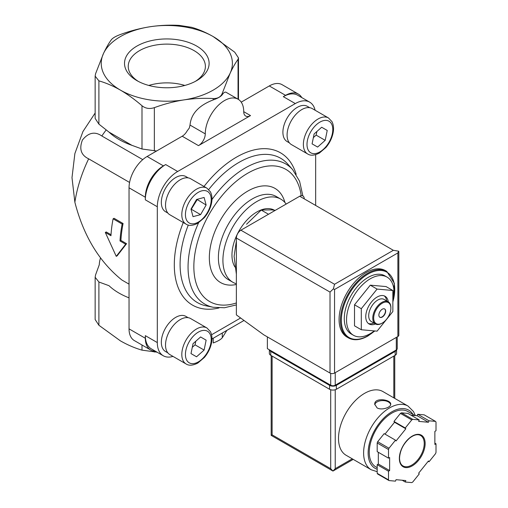 <?xml version="1.0" encoding="UTF-8"?>
<svg xmlns="http://www.w3.org/2000/svg" width="508" height="508" viewBox="0 0 508 508"><rect width="100%" height="100%" fill="white"/><g stroke="black" fill="none" stroke-linecap="round" stroke-linejoin="round"><path stroke-width="0.76" d="M250.514 115.589L243.726 111.671A9.595 5.544 120 0 0 245.713 116.065A9.595 5.544 120 0 0 250.514 115.589L198.482 145.631L182.194 136.227A9.595 5.544 120 0 0 187.166 130.861L189.287 128.06L190.03 125.076C191.027 113.849 198.755 105.461 213.227 99.911C217.843 98.285 220.859 96.545 222.275 94.685L222.275 93.32C220.872 96.882 217.856 98.622 213.227 98.546C203.524 97.987 193.707 98.45 183.788 99.924C173.844 101.517 164.033 104.096 154.349 107.652C149.657 109.182 145.536 108.541 141.992 105.74C134.88 99.574 127.698 94.374 120.44 90.126C113.125 85.966 105.943 82.874 98.895 80.861L95.148 76.136L95.58 73.724L103.467 53.55C106.134 47.866 108.763 43.263 111.354 39.732C112.757 37.96 115.773 36.22 120.402 34.506C130.112 30.95 139.922 28.372 149.841 26.778C159.785 25.298 169.596 24.835 179.28 25.4L191.637 27.311C198.749 29.362 205.931 32.449 213.189 36.576A65.583 37.865 180 0 1 230.162 73.152L222.275 93.32M95.148 76.136L95.148 118.415L98.895 124.123L109.004 132.105A67.545 38.995 0 0 0 131.883 145.313L141.992 149.003L156.616 150.997M243.726 111.671A27.191 15.697 120 0 0 238.093 99.225L226.111 92.304C225.025 91.719 223.749 92.513 222.275 94.685M238.049 59.328C235.445 62.878 232.816 67.481 230.162 73.152A65.583 37.865 180 0 1 183.788 99.924A65.583 37.865 180 0 1 120.44 90.126A65.583 37.865 180 0 1 103.467 53.55A65.583 37.865 180 0 1 149.841 26.778A65.583 37.865 180 0 1 213.189 36.576L234.734 52.197L238.481 57.918L238.049 59.328L238.049 99.2M142.761 159.62L101.835 135.992A102.368 59.106 -60 0 1 106.14 129.965M116.249 256.343L117.17 255.816L126.575 243.694L120.923 240.43A102.368 59.106 -60 0 1 123.082 223.514L114.033 218.288L113.1 218.827A103.651 59.842 120 0 0 110.966 235.731L105.321 232.467L116.249 256.343L125.666 244.215L120.015 240.951A103.651 59.842 -60 0 1 122.149 224.053L113.1 218.827M111.023 234.715L106.223 231.946L105.321 232.467M129.578 182.448L88.652 158.826C81.058 155.219 78.981 148.946 82.429 140.011C88.462 132.55 94.933 131.21 101.835 135.992M129.038 284.143L121.914 280.029C99.2 261.722 83.522 235.801 74.873 202.26A102.368 59.106 -60 0 1 88.652 158.826M95.148 113.036L82.925 131.572L74.879 153.556L71.996 177.654L74.873 202.26M347.021 337.096A38.386 22.162 -60 0 1 347.021 292.773A38.386 22.162 -60 0 1 385.413 270.605L386.766 271.393A38.386 22.162 -60 0 0 348.38 293.554A38.386 22.162 -60 0 0 348.38 337.884L347.021 337.096M374.313 330.911A33.591 19.393 -60 0 1 370.288 333.629A33.591 19.393 -60 0 1 353.492 335.293L351.231 333.985A33.591 19.393 -60 0 1 351.231 295.199A33.591 19.393 -60 0 1 384.823 275.806L387.083 277.114A33.591 19.393 -60 0 1 392.855 301.739M353.492 335.293A33.591 19.393 -60 0 1 353.492 296.507A33.591 19.393 -60 0 1 387.083 277.114M392.855 290.493L386.067 286.576L370.288 285.166L354.508 304.794L354.508 325.831L361.296 329.749L377.076 331.159L392.855 311.531L392.855 290.493L377.076 289.084L361.296 308.712L361.296 329.749M354.508 304.794L361.296 308.712M370.288 285.166L377.076 289.084M384.562 308.908A4.801 2.769 -60 0 1 385.153 312.788A4.801 2.769 -60 0 1 382.054 316.916A4.801 2.769 -60 0 1 379.768 317.208M382.276 317.043A4.801 2.769 -60 0 1 379.876 317.284A4.801 2.769 -60 0 1 379.876 311.741A4.801 2.769 -60 0 1 384.677 308.972A4.801 2.769 -60 0 1 385.413 312.814A4.801 2.769 -60 0 1 382.276 317.043M382.054 323.177A12.795 7.385 -60 0 1 381.825 323.31L382.276 323.05A12.154 7.017 -60 0 1 373.685 318.091A12.154 7.017 -60 0 1 382.276 303.2A12.154 7.017 -60 0 1 390.874 308.166A12.154 7.017 -60 0 1 382.276 323.05L381.825 323.31A12.795 7.385 -60 0 1 375.425 323.945A12.795 7.385 -60 0 1 375.425 309.169A12.795 7.385 -60 0 1 388.226 301.784A12.795 7.385 -60 0 1 390.874 307.638A12.795 7.385 -60 0 1 390.868 307.905M375.425 323.945L371.354 321.596A12.795 7.385 -60 0 1 371.354 306.819A12.795 7.385 -60 0 1 384.15 299.434L388.226 301.784M373.894 323.063A15.996 9.233 -60 0 1 368.325 323.45M384.239 295.878A15.996 9.233 -60 0 1 386.69 300.895M375.475 323.971A15.996 9.233 -60 0 1 369.075 323.971A15.996 9.233 -60 0 1 369.075 305.505A15.996 9.233 -60 0 1 385.07 296.272A15.996 9.233 -60 0 1 388.271 301.809M236.372 241.033L234.112 256.311L236.372 274.212M275.304 210.331L271.437 209.88L261.22 210.052L268.084 214.02M261.22 210.052L246.551 224.25M157.074 352.177L141.992 350.145C134.88 348.101 127.698 345.008 120.44 340.881L98.895 325.266L95.148 319.538L95.148 277.26L98.895 282.004L109.004 285.693A67.545 38.995 0 0 0 129.038 297.853M226.911 330.346L222.275 337.725C220.872 339.496 217.856 341.236 213.227 342.951L213.227 338.245M100.54 257.988A67.545 38.995 0 0 0 99.282 264.744L95.58 274.866L95.148 277.26M122.149 224.053L123.082 223.514M125.666 244.215L126.575 243.694M120.015 240.951L120.923 240.43M109.004 132.105L131.883 145.313M196.723 46.088A42.291 24.416 180 0 1 196.723 80.62A42.291 24.416 180 0 1 136.906 80.62A42.291 24.416 180 0 1 136.906 46.088A42.291 24.416 180 0 1 196.723 46.088M211.963 338.976L244.024 320.465M315.112 110.249A28.791 16.624 120 0 0 309.696 102.152A28.791 16.624 120 0 0 295.3 103.575L177.673 171.488A28.791 16.624 120 0 0 157.315 206.75L157.315 342.576L145.326 335.655A28.791 16.624 120 0 0 151.289 348.837L163.278 355.759A28.791 16.624 120 0 0 172.999 356.4M145.326 335.655L145.326 338.265A25.59 14.776 120 0 0 150.628 349.98A25.59 14.776 120 0 0 155.353 351.18M182.194 136.227L147.136 156.47A25.59 14.776 120 0 0 129.038 187.814L129.038 328.866A25.59 14.776 120 0 0 134.341 340.582L150.628 349.98M177.673 171.488L165.684 164.567A28.791 16.624 120 0 0 145.326 199.828L145.326 197.218L129.038 187.814M165.684 164.567L163.424 165.875A25.59 14.776 120 0 0 145.326 197.218M309.696 102.152L297.707 95.231A28.791 16.624 120 0 0 283.312 96.653L285.572 95.352L269.284 85.947L241.217 102.152M301.771 97.574A25.59 14.776 120 0 0 298.367 94.082A25.59 14.776 120 0 0 285.572 95.352M298.367 94.082L282.086 84.677A25.59 14.776 120 0 0 269.284 85.947M211.569 334.766L240.621 317.989M157.315 342.576A28.791 16.624 120 0 0 163.278 355.759M315.659 205.448L315.659 154.68M289.414 142.875L287.109 141.548A20.314 11.728 -60 0 1 287.109 118.091A20.314 11.728 -60 0 1 307.429 106.362L309.728 107.69M167.85 213.062L165.551 211.728A20.314 11.728 -60 0 1 165.544 188.271A20.314 11.728 -60 0 1 185.864 176.543L188.163 177.876M167.85 352.876L165.551 351.549A20.314 11.728 -60 0 1 165.544 328.092A20.314 11.728 -60 0 1 185.864 316.363L188.163 317.69M236.372 283.775A47.987 27.705 -60 0 1 232.855 282.264A47.987 27.705 -60 0 1 232.855 226.854A47.987 27.705 -60 0 1 280.841 199.149A47.987 27.705 -60 0 1 286.163 204.057M235.001 267.081A35.192 20.32 -60 0 1 241.916 226.346A35.192 20.32 -60 0 1 274.396 210.21M169.831 354.571A20.796 12.008 -60 0 1 169.831 330.562A20.796 12.008 -60 0 1 190.627 318.56L206.915 327.958A20.796 12.008 -60 0 0 186.119 339.966A20.796 12.008 -60 0 0 186.119 363.976L169.831 354.571M206.134 340.163L200.596 336.963L193.027 343.675L190.995 353.587L196.539 356.787L204.108 350.075L206.134 340.163L200.596 336.963M169.831 214.757A20.796 12.008 -60 0 1 169.831 190.748A20.796 12.008 -60 0 1 190.627 178.74L206.915 188.144A20.796 12.008 -60 0 0 186.119 200.152A20.796 12.008 -60 0 0 186.119 224.161L169.831 214.757M206.134 205.029L204.108 197.46L196.539 199.492L190.995 209.086L193.027 216.656L200.596 214.63L206.134 205.029L196.971 199.371M291.395 144.57A20.796 12.008 -60 0 1 291.395 120.561A20.796 12.008 -60 0 1 312.191 108.56L328.479 117.958A20.796 12.008 -60 0 0 307.683 129.965A20.796 12.008 -60 0 0 307.683 153.975L291.395 144.57M327.222 130.442L321.678 127.241L314.109 133.953L312.083 143.866L317.621 147.06L325.19 140.348L327.222 130.442L321.678 127.241M192.278 347.313L195.059 344.849L195.802 341.211M195.059 344.849L204.108 350.075M313.366 137.592L316.141 135.128L316.884 131.489M316.141 135.128L325.19 140.348M191.11 209.518L197.085 199.809M191.548 209.404L200.596 214.63M184.817 85.446A38.576 22.269 0 0 0 148.812 85.446M195.345 81.375A38.576 22.269 0 0 0 205.391 66.389A38.576 22.269 0 0 0 181.578 45.809A38.576 22.269 0 0 0 139.535 50.641A38.576 22.269 0 0 0 128.238 66.389A38.576 22.269 0 0 0 138.284 81.375M238.093 99.225A27.191 15.697 120 0 0 217.138 106.509A27.191 15.697 120 0 0 205.27 133.877L190.03 125.076M198.482 145.631A9.595 5.544 120 0 0 205.27 133.877M267.367 336.893L267.367 348.647L330.702 385.216A3.2 1.848 0 0 0 335.229 385.216L396.304 349.955A3.2 1.848 0 0 0 397.237 348.647L397.237 336.874M334.55 284.264L393.363 250.304L398.621 251.181L397.885 252.921L334.55 289.484L333.407 288.83L334.55 284.264L240.9 230.194A6.401 3.696 120 0 0 236.372 238.03L236.372 314.903L263.747 334.804L330.022 373.069A3.2 1.848 0 0 0 334.55 373.069L397.885 336.506A3.2 1.848 0 0 0 398.824 335.197L398.824 251.504M240.9 230.194L299.714 196.24A6.401 3.696 120 0 1 304.235 198.85M398.621 251.181L398.837 251.504M333.407 288.83L330.022 292.1L330.022 373.069M415.315 415.569L413.506 411.55L408.026 406.057L382.918 391.56A36.792 21.241 120 0 0 354.565 401.415A36.792 21.241 120 0 0 338.506 438.436A36.792 21.241 120 0 0 346.126 455.276L371.234 469.773L377.19 471.684M377.076 407.88C381.673 410.648 391.071 407.321 390.728 404.247C391.211 399.498 374.256 397.097 374.733 404.247L377.076 407.88M405.27 482.022L411.753 482.6A38.386 22.162 120 0 0 412.744 482.029L419.227 473.964L418.662 473.158L428.46 460.972L429.025 461.778L435.508 453.714A38.386 22.162 120 0 0 436.004 452.438L436.004 443.795L434.873 444.443L434.873 431.387L436.004 430.733L436.004 422.085A38.386 22.162 120 0 0 435.508 421.386L429.025 420.802L428.46 422.262L418.662 421.386L419.227 419.932L412.744 419.348A38.386 22.162 120 0 0 411.753 419.919L405.27 427.99L405.835 428.79L396.043 440.976L395.478 440.169L388.995 448.24A38.386 22.162 120 0 0 388.499 449.517L388.499 458.159L389.63 457.505L389.63 470.567L388.499 471.221L388.499 479.863A38.386 22.162 120 0 0 388.995 480.568L395.478 481.146L396.043 479.685L405.835 480.562L405.27 482.022L402.184 480.238M378.32 452.279L378.32 464.033L377.19 464.687L377.19 473.335A38.386 22.162 120 0 0 377.685 474.034L388.995 480.568M377.19 473.335L388.499 479.863M395.478 440.169L384.169 433.642L377.685 441.706A38.386 22.162 120 0 0 377.19 442.982L388.499 449.517M377.685 441.706L388.995 448.24M419.227 419.932L407.918 413.398L401.434 412.82A38.386 22.162 120 0 0 400.444 413.391L411.753 419.919M401.434 412.82L412.744 419.348M411.01 415.182L417.151 415.735L417.716 414.274L424.199 414.852L435.508 421.386M377.19 442.982L377.19 451.631L388.499 458.159M400.444 413.391L393.96 421.456L394.525 422.262L384.994 434.118M330.702 389.75L330.702 468.674L332.962 471.062L271.177 435.388L272.117 434.848L272.117 356.095M353.212 459.372L332.962 471.062L335.229 468.674L335.229 389.75M414.826 415.525L407.886 411.518A31.991 18.472 120 0 0 383.235 420.084A31.991 18.472 120 0 0 369.272 452.279A31.991 18.472 120 0 0 375.895 466.928L377.19 467.671M434.873 443.141L436.004 443.795M417.716 414.274L429.025 420.802M417.151 415.735L428.46 422.262M393.96 421.456L405.27 427.99M394.525 422.262L405.835 428.79M378.32 464.033L389.63 470.567M377.19 464.687L388.499 471.221M428.193 461.302L429.025 461.778M396.577 349.777L396.577 353.352A4.801 2.769 180 0 1 395.173 355.308L336.36 389.268A4.801 2.769 180 0 1 329.571 389.268L270.758 355.308A4.801 2.769 180 0 1 269.354 353.352L269.354 349.796M396.532 349.809A4.801 2.769 180 0 1 395.173 351.39L336.36 385.35A4.801 2.769 180 0 1 329.571 385.35L270.758 351.39A4.801 2.769 180 0 1 269.399 349.828M390.677 404.679A7.995 4.616 0 0 0 382.67 400.583A7.995 4.616 0 0 0 374.771 404.749M213.227 99.911L213.227 98.546M154.349 150.914L154.349 107.652M374.637 330.943A37.751 21.793 -60 0 1 368.027 335.718A37.751 21.793 -60 0 1 341.541 316.332A37.751 21.793 -60 0 1 374.65 271.215A37.751 21.793 -60 0 1 392.855 301.885M154.349 351.136L154.349 352.057M141.992 344.995L141.992 350.145M98.895 282.004L98.895 325.266M222.275 333.019L222.275 337.725M98.895 124.123L98.895 80.861M141.992 149.003L141.992 105.74M145.326 338.265L129.038 328.866M163.424 165.875L147.136 156.47M157.315 206.75L145.326 199.828M295.3 103.575L283.312 96.653M219.037 307.95A87.948 50.775 -60 0 1 183.274 222.517M204.006 186.468A87.948 50.775 -60 0 1 296.177 174.346M198.596 222.771A80.931 46.723 -60 0 0 213.22 307.276L205.994 305.803A83.312 48.101 -60 0 1 188.297 225.05M208.725 189.535A83.312 48.101 -60 0 1 287.795 164.122L292.678 169.64A80.931 46.723 -60 0 0 211.95 199.561M236.372 302.959A76.295 44.05 -60 0 1 194.088 260.648A76.295 44.05 -60 0 1 246.424 174.003A76.295 44.05 -60 0 1 301.18 195.675M236.372 284.48A54.381 31.401 -60 0 1 221.139 218.872A54.381 31.401 -60 0 1 284.931 202.508M232.855 282.264L228.327 279.654A47.987 27.705 -60 0 1 228.327 224.244A47.987 27.705 -60 0 1 276.314 196.539L280.841 199.149M198.323 361.906A18.237 10.528 -60 0 1 187.16 346.018A18.237 10.528 -60 0 1 209.493 333.121A18.237 10.528 -60 0 1 198.323 361.906M198.323 222.085A18.237 10.528 -60 0 1 187.16 206.197A18.237 10.528 -60 0 1 209.493 193.307A18.237 10.528 -60 0 1 198.323 222.085M319.888 151.905A18.237 10.528 -60 0 1 308.724 136.017A18.237 10.528 -60 0 1 331.057 123.12A18.237 10.528 -60 0 1 319.888 151.905M397.885 252.921L397.885 336.506M334.55 289.484L334.55 373.069M330.022 292.1L236.372 238.03M393.363 250.304L299.714 196.24M396.304 349.955L396.304 337.42M330.702 385.216L330.702 373.367M335.229 385.216L335.229 372.681M408.026 406.057A36.792 21.241 120 0 0 379.673 415.912A36.792 21.241 120 0 0 363.614 452.933A36.792 21.241 120 0 0 371.234 469.773M399.358 458.419A18.237 10.528 120 0 0 418.7 460.146A18.237 10.528 120 0 0 418.7 434.359A18.237 10.528 120 0 0 399.358 458.419M393.814 397.853L393.814 356.095M352.273 458.832L335.229 468.674M330.702 468.674L272.117 434.848M413.01 414.471A33.591 19.393 120 0 0 386.296 415.798A33.591 19.393 120 0 0 368.141 452.933A33.591 19.393 120 0 0 377.19 469.252M403.003 465.95A17.596 10.16 120 0 0 420.592 455.79A17.596 10.16 120 0 0 420.592 435.477C417.69 433.876 414.026 434.759 409.6 438.131C403.339 443.776 399.986 450.45 399.542 458.159C399.637 462.07 400.793 464.668 403.003 465.95M395.173 351.39L395.173 355.308M336.36 385.35L336.36 389.268M329.571 385.35L329.571 389.268M270.758 351.39L270.758 355.308M348.38 337.884C353.892 340.855 360.394 340.233 367.894 336.01L374.84 330.962M392.855 302.362L394.367 283.318L386.766 271.393M390.874 308.166L390.874 307.638M238.487 99.466L238.487 57.918M302.863 195.891L299.593 181.267L292.678 169.64M213.22 307.276L224.479 307.746L236.372 304.902M186.119 363.976C188.957 365.855 192.85 365.557 197.796 363.074L204.356 357.467C207.569 353.651 209.823 349.402 211.106 344.71C212.465 339.604 212.223 335.236 210.401 331.616L206.915 327.958M186.119 224.161C188.957 226.041 192.85 225.743 197.796 223.26L204.356 217.653C207.569 213.836 209.823 209.582 211.106 204.895C212.465 199.784 212.223 195.421 210.401 191.802L206.915 188.144M307.683 153.975C310.521 155.854 314.414 155.556 319.361 153.073L325.92 147.466C329.133 143.65 331.387 139.402 332.67 134.709C334.029 129.603 333.788 125.235 331.965 121.615L328.479 117.958M271.177 435.388L271.177 355.556M394.754 398.393L394.754 355.556"/></g></svg>
